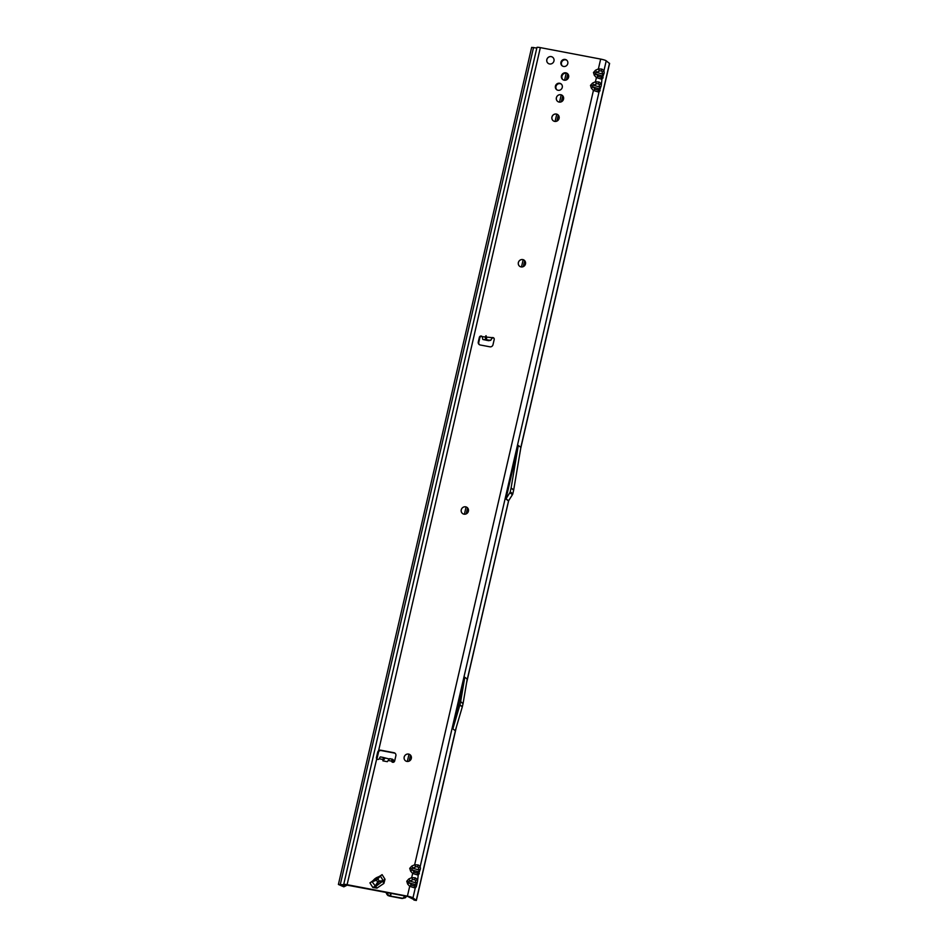 <?xml version="1.0" encoding="UTF-8"?>
<svg xmlns="http://www.w3.org/2000/svg" width="948" height="948" viewBox="0 0 948 948"><rect width="100%" height="100%" fill="white"/><g stroke="black" fill="none" stroke-linecap="round" stroke-linejoin="round"><path stroke-width="1.42" d="M405.46 760.782A3.804 3.614 127.1 0 1 408.588 754.075A3.804 3.614 127.1 0 1 411.053 759.206A3.804 3.614 127.1 0 1 405.46 760.782A3.804 3.614 127.1 0 1 408.624 754.098A3.804 3.614 127.1 0 1 410.057 754.726M462.553 513.543A3.804 3.614 127.1 0 1 465.705 506.848A3.804 3.614 127.1 0 1 468.146 511.956A3.804 3.614 127.1 0 1 462.541 513.532A3.804 3.614 127.1 0 1 465.681 506.825A3.804 3.614 127.1 0 1 467.115 507.464M519.634 266.281A3.804 3.614 127.1 0 1 522.786 259.598A3.804 3.614 127.1 0 1 525.228 264.705A3.804 3.614 127.1 0 1 519.623 266.269A3.804 3.614 127.1 0 1 522.763 259.574A3.804 3.614 127.1 0 1 524.22 260.214M553.217 120.752A3.804 3.614 127.1 0 1 556.358 114.044A3.804 3.614 127.1 0 1 558.822 119.187A3.804 3.614 127.1 0 1 553.217 120.752A3.804 3.614 127.1 0 1 556.393 114.08A3.804 3.614 127.1 0 1 557.815 114.696M557.697 101.448A3.804 3.614 127.1 0 1 560.849 94.753A3.804 3.614 127.1 0 1 563.278 99.872A3.804 3.614 127.1 0 1 557.673 101.436A3.804 3.614 127.1 0 1 560.813 94.729A3.804 3.614 127.1 0 1 562.259 95.369M548.122 63.338A3.804 3.614 127.1 0 1 551.274 56.643A3.804 3.614 127.1 0 1 553.703 61.75A3.804 3.614 127.1 0 1 548.11 63.326A3.804 3.614 127.1 0 1 551.25 56.619A3.804 3.614 127.1 0 1 552.708 57.271M562.994 79.715A3.804 3.614 127.1 0 1 567.556 73.671M565.873 72.842A3.804 3.614 127.1 0 1 568.338 77.973A3.804 3.614 127.1 0 1 562.733 79.549A3.804 3.614 127.1 0 1 565.873 72.842M556.914 89.835A3.638 3.448 127.1 0 1 561.275 84.064M559.664 83.258A3.638 3.448 127.1 0 1 562.01 88.164A3.638 3.448 127.1 0 1 556.654 89.669A3.638 3.448 127.1 0 1 559.664 83.258M562.413 66.016A3.638 3.448 127.1 0 1 566.774 60.245M565.162 59.428A3.638 3.448 127.1 0 1 567.52 64.346A3.638 3.448 127.1 0 1 562.164 65.839A3.638 3.448 127.1 0 1 565.162 59.428M482.259 336.682L485.388 336.99L486.075 335.711L486.348 337.085L492.19 337.654A1.671 1.588 127.1 0 1 494.204 339.502L492.996 344.716A2.666 2.536 127.1 0 1 489.891 346.814L480.209 344.977A2.666 2.536 127.1 0 1 478.29 341.932L479.344 337.358A1.671 1.588 127.1 0 1 482.259 336.682L482.651 338.815A2.406 0.64 95.6 0 0 482.935 339.514L488.658 340.699L490.756 340.285L492.19 337.654L492.687 338.033A1.671 1.588 127.1 0 1 493.861 338.092M485.388 336.99L485.495 339.763L486.881 340.391L486.348 337.085M418.258 864.967A2.406 1.138 107.1 0 1 417.535 866.614L418.412 867.669A2.406 1.683 -5.9 0 0 420.213 866.472L418.258 864.967L414.655 864.766L411.776 866.081L409.737 868.356L411.503 868.795L412.83 868.167L411.776 866.081M415.283 877.848A2.406 1.138 107.1 0 1 414.56 879.483L415.437 880.55A2.406 1.683 -5.9 0 0 417.25 879.353L415.283 877.848L411.693 877.635L412.653 873.44L418.21 875.146L420.45 868.747A2.406 1.683 174.1 0 1 418.649 869.956L419.17 871.153L418.222 871.769L412.404 869.98L411.503 868.795M408.529 881.664L409.856 881.036L408.801 878.962L406.763 881.237L409.441 882.861A2.406 0.735 137.7 0 0 407.628 884.057L409.69 886.321L415.248 888.027A2.406 2.05 -140.7 0 0 414.193 885.953L411.491 885.112L409.441 882.861L415.26 884.65L414.193 885.953M416.196 884.022L415.26 884.65A2.406 2.05 -140.7 0 1 416.302 886.736L417.487 881.628A2.406 1.683 174.1 0 1 415.674 882.825L416.196 884.022M599.018 82.002A2.406 1.138 107.1 0 1 598.295 83.637L599.172 84.704A2.406 1.683 -5.9 0 0 600.985 83.507L599.018 82.002L595.427 81.789L592.547 83.116L590.497 85.379L592.275 85.818L593.59 85.19L592.547 83.116M418.412 867.669L418.649 869.956L412.83 868.167L415.71 866.839L414.655 864.766L593.424 90.463L598.982 92.181L601.222 85.782A2.406 1.683 174.1 0 1 599.409 86.979L599.93 88.176L598.994 88.804L593.175 87.015L592.275 85.818M601.992 69.121A2.406 1.138 107.1 0 1 601.269 70.756L602.146 71.823A2.406 1.683 -5.9 0 0 603.959 70.626L601.992 69.121L598.401 68.908L595.51 70.235L593.472 72.51L595.237 72.937L596.565 72.309L595.51 70.235M599.172 84.704L599.409 86.979L593.59 85.19L596.47 83.874L595.427 81.789L596.399 77.594L601.956 79.3L604.196 72.901A2.406 1.683 174.1 0 1 602.383 74.098L602.904 75.295L601.968 75.923L596.15 74.134L595.237 72.937M392.354 762.168A1.671 1.588 127.1 0 1 392.022 761.493L391.785 759.81A2.406 0.675 -79.2 0 1 392.401 759.182A2.406 0.675 -79.2 0 1 392.496 759.218L393.361 759.988M392.721 762.287A1.671 1.588 127.1 0 1 391.524 761.114L388.194 760.486L387.282 761.682L382.885 760.853L383.395 757.488L380.468 756.907A2.406 0.675 100.8 0 0 379.852 757.547L379.259 758.791A1.671 1.588 127.1 0 1 376.439 757.511L377.648 752.297A2.666 2.536 127.1 0 1 380.752 750.2L393.953 752.712A2.666 2.536 127.1 0 1 395.873 755.757L394.664 760.971A1.671 1.588 127.1 0 1 392.721 762.287M377.28 759.301A1.671 1.588 127.1 0 1 376.937 757.89L378.145 752.676A2.666 2.536 127.1 0 1 381.25 750.579L394.451 753.079A2.666 2.536 127.1 0 1 395.197 753.364M380.515 875.703L382.103 874.637L385.018 879.27L383.893 883.429L376.949 888.122L372.825 887.506L369.91 882.872L371.498 881.794A13.331 12.668 127.1 0 0 374.223 879.377A2.666 2.536 -52.9 0 1 374.531 879.08A12.395 11.791 -52.9 0 1 376.889 877.481A2.666 2.536 -52.9 0 1 377.268 877.315A13.331 12.668 127.1 0 0 380.515 875.703L380.669 875.822A3.33 0.972 -32.2 0 1 382.103 874.637M413.802 899.545L407.913 896.524L345.771 884.887M479.463 344.705A2.666 2.536 127.1 0 1 478.787 342.299L479.842 337.725A1.671 1.588 127.1 0 1 482.153 336.54M379.923 876.746A13.331 12.668 127.1 0 1 377.766 877.694A2.666 2.536 -52.9 0 0 377.387 877.86A12.395 11.791 -52.9 0 0 375.029 879.448A2.666 2.536 -52.9 0 0 374.721 879.744A13.331 12.668 127.1 0 1 372.991 881.427M413.944 900.067L416.35 900.47L412.973 897.851A4.669 0.616 13 0 0 407.415 896.144L347.087 884.685A4.669 0.616 13 0 0 343.697 884.508A4.669 0.616 13 0 0 343.84 884.721L338.4 884.46L343.863 886.83L340.356 884.911L345.724 885.077M343.697 884.508L536.947 47.447A4.669 0.616 -167 0 1 540.336 47.625L600.665 59.084A4.669 0.616 -167 0 1 606.222 60.791L609.457 63.492M388.194 760.486L389.652 758.684L392.306 759.182M392.401 759.182L389.652 758.684M383.051 757.428L380.551 756.954A2.406 0.675 100.8 0 0 380.468 756.907M391.974 761.363L392.982 761.884L392.152 761.86M389.32 759.04L383.395 757.488M486.762 339.894L490.756 340.285L492.107 338.128M417.985 892.815L455.858 728.787M607.668 71.219L609.505 63.279M518.295 445.453L511.102 487.959A2.666 2.536 127.1 0 1 511.067 488.113L510.214 491.846A2.666 2.536 127.1 0 1 509.858 492.699L506.019 498.802A0.664 0.628 -52.9 0 0 505.936 499.015L518.295 445.453L520.89 447.409L513.697 489.915A2.666 2.536 127.1 0 1 513.662 490.069L512.809 493.801A2.666 2.536 127.1 0 1 512.453 494.655L508.614 500.757A0.664 0.628 -52.9 0 0 508.531 500.971L466.878 681.055M452.86 728.882L455.289 730.718L462.304 706.853A2.666 2.536 127.1 0 0 462.34 706.698L463.051 703.641A2.666 2.536 127.1 0 0 463.086 703.487L467.21 679.076L464.781 677.239L460.657 701.65A2.666 2.536 127.1 0 1 460.621 701.816L459.922 704.862A2.666 2.536 127.1 0 1 459.875 705.016L452.86 728.882L464.781 677.239M338.4 884.46L531.65 47.4L536.805 48.04M347.134 884.982A4.005 3.934 152.3 0 1 346.364 885.527M378.655 751.598L376.984 758.815M378.264 752.274L376.889 758.21M345.333 885.681L343.709 886.522M346.02 885.716L343.863 886.83M596.399 77.594A2.406 0.735 -42.3 0 1 598.2 76.385L596.15 74.134A2.406 0.735 137.7 0 0 594.337 75.33L596.399 77.594M601.222 85.782L601.956 79.3A2.406 2.05 -140.7 0 0 600.902 77.226L598.2 76.385M602.146 71.823L602.383 74.098L596.565 72.309L599.444 70.993L598.401 68.908L600.665 59.084M603.011 78.009A2.406 2.05 -140.7 0 0 601.968 75.923L600.902 77.226M593.424 90.463A2.406 0.735 -42.3 0 1 595.226 89.266L593.175 87.015A2.406 0.735 137.7 0 0 591.362 88.211L593.424 90.463M420.45 868.747L420.213 866.472L598.982 92.181A2.406 2.05 -140.7 0 0 597.927 90.096L595.226 89.266M600.037 90.878A2.406 2.05 -140.7 0 0 598.994 88.804L597.927 90.096M407.415 896.144L409.69 886.321A2.406 0.735 -42.3 0 1 411.491 885.112M415.437 880.55L415.674 882.825L409.856 881.036L412.736 879.72L411.693 877.635L408.801 878.962M412.653 873.44A2.406 0.735 -42.3 0 1 414.466 872.243L412.404 869.98A2.406 0.735 137.7 0 0 410.603 871.176L412.653 873.44M417.487 881.628L418.21 875.146A2.406 2.05 -140.7 0 0 417.167 873.072L414.466 872.243M419.277 873.855A2.406 2.05 -140.7 0 0 418.222 871.769L417.167 873.072M391.927 761.256L391.785 759.81M385.054 758.222L382.885 760.853M369.91 882.872A3.33 0.972 -32.2 0 1 371.652 881.913A3.33 0.972 -32.2 0 1 372.09 881.735L376.949 888.122M385.018 879.27A3.33 0.972 -32.2 0 0 383.324 880.763L379.212 881.036L377.659 882.078L378.418 882.256L375.941 886.273L383.324 880.763L380.409 876.13L376.486 880.23L372.09 881.735M378.039 879.175L379.212 881.036A0.806 0.628 -93.7 0 1 379.046 881.83L382.885 881.593L383.893 883.429M376.486 880.23L377.659 882.078L375.005 886.38A3.33 0.972 147.8 0 0 372.825 887.506M387.009 892.542L387.768 894.071A4.005 3.484 89.3 0 0 389.403 895.741L388.419 895.753L389.403 895.741M391.026 893.312L390.683 896.144L389.64 895.86M385.907 892.341L386.796 894.083L387.768 894.071M389.438 896.073L401.525 898.396A4.005 3.804 -52.9 0 0 402.592 898.443L405.614 897.578L406.419 896.239M390.683 896.144L402.26 898.183M388.419 895.753A4.005 3.484 -90.7 0 1 386.796 894.083M402.592 898.443L403.516 897.649L402.592 898.443M404.168 895.813L403.966 898.029L405.116 897.851M486.525 340.296L485.779 335.912M347.087 884.685L376.937 757.89M379.259 758.791L382.589 759.419M406.763 881.237L407.628 884.057M409.737 868.356L410.603 871.176M590.497 85.379L591.362 88.211M593.472 72.51L594.337 75.33M540.336 47.625L378.145 752.676M482.935 339.514L485.495 339.763M520.831 447.361L607.715 71.005M505.936 499.015L508.46 500.923M604.196 72.901L603.959 70.626L606.222 60.791M412.973 897.851L415.248 888.027L416.302 886.736M416.255 900.327L418.032 892.601M346.257 885.479L346.399 884.887M533.546 47.471L340.296 884.52M341.979 885.112L341.778 886.001M342.738 886.321L342.975 885.29M599.444 70.993L601.269 70.756M596.47 83.874L598.295 83.637M412.736 879.72L414.56 879.483M415.71 866.839L417.535 866.614M506.019 498.802L508.614 500.757M509.858 492.699L512.453 494.655M510.214 491.846L512.809 493.801M511.067 488.113L513.662 490.069M511.102 487.959L513.697 489.915M459.875 705.016L462.304 706.853M459.922 704.862L462.34 706.698M460.621 701.816L463.051 703.641M460.657 701.65L463.086 703.487M393.384 759.893L392.934 761.825M378.418 882.256L379.046 881.83M390.185 896.026L390.529 893.217M409.133 761.137L410.508 755.153M466.215 513.875L467.601 507.903M523.296 266.625L524.682 260.641M556.891 121.107L558.277 115.123M561.358 101.792L562.733 95.807M566.406 79.893L567.793 73.92M405.614 897.578L405.945 896.144M416.35 900.47L456.438 726.82M466.534 683.07L508.638 500.734M520.748 448.238L609.6 63.409M346.518 884.899L346.352 885.61M492 338.199L491.088 339.585M393.432 759.952L392.982 761.884M566.217 73.197L564.593 80.236M561.216 94.847L559.545 102.123M556.76 114.163L555.078 121.439M523.166 259.681L521.483 266.969M466.084 506.943L464.401 514.219M409.003 754.193L407.32 761.469M402.924 898.254L404.014 898.029"/></g></svg>
